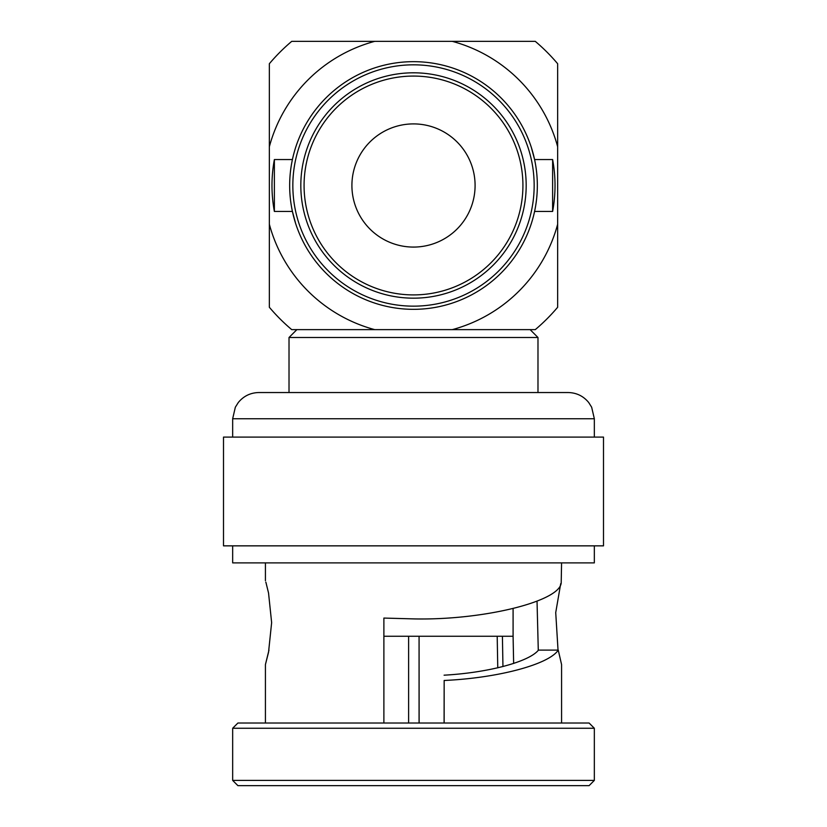 <?xml version="1.0" encoding="UTF-8"?>
<svg xmlns="http://www.w3.org/2000/svg" width="827" height="827" viewBox="0 0 827 827"><rect width="100%" height="100%" fill="white"/><g stroke="black" fill="none" stroke-linecap="round" stroke-linejoin="round"><path stroke-width="1.24" d="M535.276 329.632L452.286 329.632A149.273 149.273 0 0 0 557.646 224.272L557.646 307.272A188.701 188.701 0 0 1 535.276 329.632M452.286 41.35L535.276 41.35A188.701 188.701 0 0 1 557.646 63.72L557.646 146.71A149.273 149.273 0 0 0 452.286 41.35L374.714 41.35A149.273 149.273 0 0 0 269.354 146.71L269.354 224.272A149.273 149.273 0 0 0 374.714 329.632L452.286 329.632M374.714 329.632L291.724 329.632A188.701 188.701 0 0 1 269.354 307.272L269.354 224.272M557.646 146.71L557.646 224.272M374.714 41.35L291.724 41.35A188.701 188.701 0 0 0 269.354 63.72L269.354 146.71M268.971 650.115L265.426 664.567L268.537 652.286L271.638 622.628L268.537 592.99L265.86 582.136M558.029 650.115L555.723 612.6L560.716 583.645M538.284 650.311L537.033 601.219M561.574 562.887L561.213 582.136C561.895 600.94 484.002 620.395 414.038 618.906L383.883 618.069L383.883 723.015M232.666 780.409L594.334 780.409L589.093 785.65L237.907 785.65L232.666 780.409L232.666 728.256L594.334 728.256L589.093 723.015L237.907 723.015L232.666 728.256M513.091 608.682L513.091 636.263L383.883 636.263M408.621 723.015L408.621 636.263M419.072 723.015L419.072 636.263L419.113 723.015M497.761 667.823L497.203 636.263M502.413 636.263L502.95 666.552M444.089 722.746L444.161 680.476C497.875 678.057 548.849 664.494 558.256 650.115L561.574 664.567L561.574 723.015M444.151 722.746L444.161 680.476M558.256 650.115L538.47 650.115C529.011 661.869 488.033 672.754 444.089 675.183M266.284 583.645L265.787 582.136M594.334 545.851L594.334 562.887L232.666 562.887L232.666 545.851M603.503 545.851L223.497 545.851L223.497 437.09L603.503 437.09L603.503 545.851M414.058 392.536L258.872 392.536C250.488 392.722 243.624 396.04 238.29 402.522L235.344 407.215L232.666 418.741L594.334 418.741L591.656 407.215L588.71 402.522C583.376 396.04 576.512 392.722 568.128 392.536L414.058 392.536M413.924 329.632L530.128 329.632L537.984 337.499L289.016 337.499L289.016 392.536M274.378 211.443L274.378 159.549A141.52 141.52 0 0 0 274.378 211.443L292.417 211.443L295.57 223.249M537.333 185.496A123.833 123.833 0 0 1 413.5 309.329A123.833 123.833 0 0 1 289.667 185.496A123.833 123.833 0 0 1 413.5 61.663A123.833 123.833 0 0 1 537.333 185.496M534.583 211.443L552.622 211.443L552.622 159.549L534.583 159.549L531.43 147.733M534.159 185.496A120.659 120.659 0 0 0 413.5 64.826A120.659 120.659 0 0 0 292.841 185.496A120.659 120.659 0 0 0 413.5 306.155A120.659 120.659 0 0 0 534.159 185.496M526.179 185.496A112.679 112.679 0 0 0 413.5 72.807A112.679 112.679 0 0 0 300.821 185.496A112.679 112.679 0 0 0 413.5 298.175A112.679 112.679 0 0 0 526.179 185.496M304.078 185.496A109.422 109.422 0 0 1 413.5 76.074A109.422 109.422 0 0 1 522.922 185.496A109.422 109.422 0 0 1 413.5 294.908A109.422 109.422 0 0 1 304.078 185.496M351.909 185.496A61.591 61.591 0 0 0 413.5 247.077A61.591 61.591 0 0 0 475.091 185.496A61.591 61.591 0 0 0 413.5 123.905A61.591 61.591 0 0 0 351.909 185.496M513.091 636.263L513.639 663.44M594.334 780.409L594.334 728.256M265.426 723.015L265.426 664.567M265.426 580.709L265.426 562.887M232.666 437.09L232.666 418.741M594.334 437.09L594.334 418.741M537.984 337.499L537.984 392.536M296.872 329.632L289.016 337.499M552.622 211.443A141.52 141.52 0 0 0 552.622 159.549M292.417 159.549L274.378 159.549"/></g></svg>
